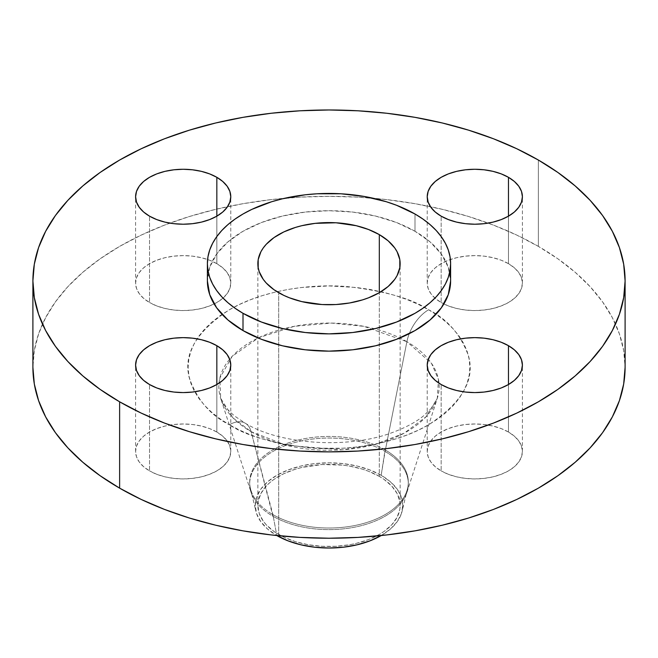 <?xml version="1.0" encoding="UTF-8"?>
<svg xmlns="http://www.w3.org/2000/svg" width="658" height="658" viewBox="0 0 658 658"><rect width="100%" height="100%" fill="white"/><g stroke="black" fill="none" stroke-linecap="round" stroke-linejoin="round"><path stroke-width="0.49" stroke-dasharray="3.29 2.47" d="M508.461 432.026A47.59 27.471 0 0 0 456.603 426.071A47.59 27.471 0 0 0 427.223 451.454A47.59 27.471 0 0 0 441.164 470.881L441.164 384.535L441.164 470.881L435.251 466.719L430.85 461.974L428.144 456.816L427.223 451.454L428.144 446.099L430.85 440.942L435.251 436.188L441.164 432.026L448.378 428.613L456.603 426.071L465.527 424.509L474.813 423.982L484.099 424.509L493.023 426.071L501.256 428.613L508.461 432.026L514.383 436.188L518.775 440.942L521.49 446.099L522.403 451.454L521.49 456.816L518.775 461.974L514.383 466.719L508.461 470.881L501.256 474.303L493.023 476.836L484.099 478.399L474.813 478.934L465.527 478.399L456.603 476.836L448.378 474.303L441.164 470.881A47.59 27.471 0 0 0 493.023 476.836A47.59 27.471 0 0 0 522.403 451.454A47.59 27.471 0 0 0 508.461 432.026L508.461 384.535L508.461 432.026M216.836 432.026A47.59 27.471 0 0 0 164.977 426.071A47.59 27.471 0 0 0 135.597 451.454A47.59 27.471 0 0 0 149.539 470.881L149.539 384.535L149.539 470.881L143.617 466.719L139.225 461.974L136.51 456.816L135.597 451.454L136.51 446.099L139.225 440.942L143.617 436.188L149.539 432.026L156.744 428.613L164.977 426.071L173.901 424.509L183.187 423.982L192.473 424.509L201.397 426.071L209.622 428.613L216.836 432.026L222.749 436.188L227.15 440.942L229.856 446.099L230.777 451.454L229.856 456.816L227.15 461.974L222.749 466.719L216.836 470.881L209.622 474.303L201.397 476.836L192.473 478.399L183.187 478.934L173.901 478.399L164.977 476.836L156.744 474.303L149.539 470.881A47.59 27.471 0 0 0 201.397 476.836A47.59 27.471 0 0 0 230.777 451.454A47.59 27.471 0 0 0 216.836 432.026L216.836 384.535L216.836 432.026M216.836 263.661A47.59 27.471 0 0 0 164.977 257.706A47.59 27.471 0 0 0 135.597 283.088A47.59 27.471 0 0 0 149.539 302.516L149.539 216.169L149.539 302.516L143.617 298.345L139.225 293.6L136.51 288.443L135.597 283.088L136.51 277.725L139.225 272.568L143.617 267.822L149.539 263.661L156.744 260.239L164.977 257.706L173.901 256.143L183.187 255.608L192.473 256.143L201.397 257.706L209.622 260.239L216.836 263.661L222.749 267.822L227.15 272.568L229.856 277.725L230.777 283.088L229.856 288.443L227.15 293.6L222.749 298.345L216.836 302.516L209.622 305.929L201.397 308.47L192.473 310.033L183.187 310.56L173.901 310.033L164.977 308.47L156.744 305.929L149.539 302.516A47.59 27.471 0 0 0 214.121 303.963A47.59 27.471 0 0 0 230.777 283.088A47.59 27.471 0 0 0 216.836 263.661L216.836 216.169L216.836 263.661M508.461 263.661A47.59 27.471 0 0 0 456.603 257.706A47.59 27.471 0 0 0 427.223 283.088A47.59 27.471 0 0 0 441.164 302.516L441.164 216.169L441.164 302.516L435.251 298.345L430.85 293.6L428.144 288.443L427.223 283.088L428.144 277.725L430.85 272.568L435.251 267.822L441.164 263.661L448.378 260.239L456.603 257.706L465.527 256.143L474.813 255.608L484.099 256.143L493.023 257.706L501.256 260.239L508.461 263.661L514.383 267.822L518.775 272.568L521.49 277.725L522.403 283.088L521.49 288.443L518.775 293.6L514.383 298.345L508.461 302.516L501.256 305.929L493.023 308.47L484.099 310.033L474.813 310.56L465.527 310.033L456.603 308.47L448.378 305.929L441.164 302.516A47.59 27.471 0 0 0 443.879 303.963A47.59 27.471 0 0 0 494.717 308.043A47.59 27.471 0 0 0 522.403 283.088A47.59 27.471 0 0 0 508.461 263.661L508.461 216.169L508.461 263.661M229.387 424.78A31.724 18.317 -60 0 1 245.179 423.168A31.724 18.317 -60 0 1 251.101 431.648L233.327 418.2L220.701 398.337L219.871 377.98L232.175 356.34L258.536 337.784L294.266 326.319L331.476 323.086L363.874 326.343L406.899 341.699A31.724 18.317 -60 0 1 428.613 309.762C412.632 298.995 386.065 291.329 348.921 286.756C312.246 283.228 262.805 290.005 229.387 309.762C195.944 331.821 182.669 354.827 189.545 378.769C197.466 400.22 210.741 415.552 229.387 424.78L220.101 418.866L211.868 412.459L204.761 405.608L198.848 398.394L194.192 390.877L190.836 383.137L188.805 375.241L188.122 367.271L188.805 359.301L190.836 351.405L194.192 343.657L198.848 336.148L204.761 328.934L211.868 322.083L220.101 315.675L229.387 309.762L239.627 304.399L250.731 299.645L262.591 295.541L275.093 292.127L288.105 289.438L301.52 287.497L329 285.934L356.48 287.497L369.895 289.438L382.907 292.127L395.409 295.541L407.269 299.645L418.373 304.399L428.613 309.762L437.899 315.675L446.132 322.083L453.239 328.934L459.152 336.148L463.808 343.657L467.164 351.405L469.195 359.301L469.878 367.271L469.195 375.241L467.164 383.137L463.808 390.877L459.152 398.394L453.239 405.608L446.132 412.459L437.899 418.866L428.613 424.78L418.373 430.143L407.269 434.897L395.409 439.001L382.907 442.415L369.895 445.104L356.48 447.037L342.81 448.213L315.19 448.213L288.105 445.104L275.093 442.415L262.591 439.001L250.731 434.897L239.627 430.143L229.387 424.78C245.368 435.547 271.935 443.212 309.079 447.785C345.754 451.314 395.195 444.537 428.613 424.78C462.056 402.721 475.331 379.715 468.455 355.772C460.534 334.322 447.259 318.99 428.613 309.762A31.724 18.317 120 0 0 406.899 341.699A110.166 63.604 180 0 1 428.35 359.186A110.166 63.604 180 0 1 437.299 398.337A110.166 63.604 180 0 1 361.612 447.424A110.166 63.604 180 0 1 251.101 431.648L272.914 514.614L276.821 535.546L272.914 514.614A79.314 45.789 180 0 1 249.686 482.232A79.314 45.789 180 0 1 298.65 439.931A79.314 45.789 180 0 1 385.086 449.858A79.314 45.789 180 0 1 407.557 488.524A79.314 45.789 180 0 1 354.234 525.643A79.314 45.789 180 0 1 272.914 514.614L272.914 516.217A79.314 45.789 0 0 0 352.474 527.576A79.314 45.789 0 0 0 406.965 492.233A79.314 45.789 0 0 0 385.086 451.454A79.314 45.789 0 0 0 298.65 441.534A79.314 45.789 0 0 0 249.686 483.836A79.314 45.789 0 0 0 272.914 516.217L251.101 431.648A110.166 63.604 180 0 1 220.701 398.337A110.166 63.604 180 0 1 229.65 359.186A110.166 63.604 180 0 1 406.899 341.699L385.086 451.454L406.899 341.699L431.533 363.422L438.458 379.469L437.299 398.337L425.932 416.892L404.111 433.203L374.591 444.578L342.283 449.809L286.23 445.285L251.101 431.648A31.724 18.317 120 0 0 245.179 423.168A31.724 18.317 120 0 0 229.387 424.78M381.179 475.298L385.086 451.454A79.314 45.789 0 0 0 292.029 443.327A79.314 45.789 0 0 0 251.035 492.233A79.314 45.789 0 0 0 272.914 516.217A79.314 45.789 0 0 0 359.35 526.145A79.314 45.789 0 0 0 408.314 483.836A79.314 45.789 0 0 0 385.086 451.454L385.086 449.858A79.314 45.789 180 0 1 408.314 482.232A79.314 45.789 180 0 1 359.35 524.541A79.314 45.789 180 0 1 272.914 514.614A79.314 45.789 180 0 1 250.443 488.524A79.314 45.789 180 0 1 293.674 441.238A79.314 45.789 180 0 1 385.086 449.858L381.179 475.298A73.795 42.605 0 0 0 296.133 467.279A73.795 42.605 0 0 0 255.904 511.274A73.795 42.605 0 0 0 276.821 535.546L267.642 529.09L260.823 521.728L256.628 513.734L255.205 505.426L256.628 497.111L260.823 489.116L267.642 481.755L276.821 475.298L288.007 470.001L300.764 466.061L314.606 463.635L329 462.821L343.394 463.635L357.236 466.061L369.993 470.001L381.179 475.298A73.795 42.605 0 0 1 402.096 511.274A73.795 42.605 0 0 1 381.179 535.546L390.359 529.09L397.177 521.728L401.372 513.734L402.795 505.426L401.372 497.111L397.177 489.116L390.359 481.755L381.179 475.298M538.376 246.388L538.376 160.042L538.376 246.388A296.1 170.948 0 0 0 215.684 209.334A296.1 170.948 0 0 0 32.9 367.271L34.323 350.517L38.592 333.919L45.649 317.649L55.437 301.849L67.864 286.682L82.801 272.297L100.115 258.816L119.624 246.388L141.157 235.12L164.492 225.126L189.422 216.507L215.684 209.334L243.049 203.684L271.236 199.604L299.974 197.145L329 196.323L358.026 197.145L386.764 199.604L414.951 203.684L442.316 209.334L468.578 216.507L493.508 225.126L516.843 235.12L538.376 246.388A296.1 170.948 0 0 1 625.1 367.271L623.677 350.517L619.408 333.919L612.351 317.649L602.563 301.849L590.136 286.682L575.199 272.297L557.885 258.816L538.376 246.388M414.992 231.279L414.992 214.006L414.992 231.279A121.615 70.209 0 0 0 282.463 216.054A121.615 70.209 0 0 0 207.385 280.925L209.721 267.23L216.646 254.054L227.882 241.914L243.008 231.279L261.432 222.544L282.463 216.054L305.271 212.065L329 210.716L352.729 212.065L375.537 216.054L396.568 222.544L414.992 231.279A121.615 70.209 0 0 1 450.615 280.925L448.279 267.23L441.353 254.054L430.118 241.914L414.992 231.279M379.312 476.376A71.146 41.076 0 0 0 301.775 467.476A71.146 41.076 0 0 0 257.854 505.426A71.146 41.076 0 0 0 278.688 534.469L278.688 292.703L278.688 534.469A71.146 41.076 0 0 0 356.225 543.376A71.146 41.076 0 0 0 400.146 505.426A71.146 41.076 0 0 0 379.312 476.376L379.312 292.703L379.312 476.376L384.001 479.361L391.749 486.056L397.087 493.5L399.809 501.396L400.146 505.426L399.809 509.448L397.087 517.344L391.749 524.788L384.001 531.483L379.312 534.469L368.529 539.576L356.225 543.376L349.653 544.734L335.975 546.305L322.025 546.305L308.347 544.734L295.458 541.649L283.861 537.175L273.999 531.483L266.251 524.788L263.266 521.144L259.219 513.437L257.854 505.426L258.191 501.396L260.913 493.5L266.251 486.056L269.846 482.602L273.999 479.361L283.861 473.67L295.458 469.195L301.775 467.476L322.025 464.54L342.884 465.132L349.653 466.111L362.542 469.195L368.529 471.268L379.312 476.376M427.223 451.454L427.223 365.108M135.597 451.454L135.597 365.108M135.597 283.088L135.597 196.742M427.223 283.088L427.223 196.742M406.965 492.233L437.299 398.337L431.928 407.697L423.184 416.177C416.012 421.942 406.545 427.083 394.8 431.599C350.574 449.529 280.267 444.898 245.253 423.209L234.75 416.127C226.5 409.062 221.82 403.132 220.701 398.337L251.035 492.233M407.557 488.524L402.096 511.274M249.686 483.836L249.686 482.232M257.854 505.426L257.854 263.661M400.146 505.426L400.146 263.661M408.314 483.836L408.314 482.232M250.443 488.524L255.904 511.274M522.403 283.088L522.403 196.742M230.777 283.088L230.777 196.742M230.777 451.454L230.777 365.108M522.403 451.454L522.403 365.108"/><path stroke-width="0.99" d="M508.461 345.68L508.461 384.535L514.383 380.373L518.775 375.628L521.49 370.47L522.403 365.108L521.49 359.753L518.775 354.596L514.383 349.85L508.461 345.68L501.256 342.267L493.023 339.725L484.099 338.163L474.813 337.636L465.527 338.163L456.603 339.725L448.378 342.267L441.164 345.68L435.251 349.85L430.85 354.596L428.144 359.753L427.223 365.108A47.59 27.471 180 0 1 456.603 339.725A47.59 27.471 180 0 1 508.461 345.68A47.59 27.471 180 0 1 522.403 365.108A47.59 27.471 180 0 1 493.023 390.49A47.59 27.471 180 0 1 441.164 384.535A47.59 27.471 180 0 1 427.223 365.108L428.144 370.47L430.85 375.628L435.251 380.373L441.164 384.535L448.378 387.957L456.603 390.49L465.527 392.061L474.813 392.587L484.099 392.061L493.023 390.49L501.256 387.957L508.461 384.535L508.461 345.68M216.836 345.68L216.836 384.535L222.749 380.373L227.15 375.628L229.856 370.47L230.777 365.108L229.856 359.753L227.15 354.596L222.749 349.85L216.836 345.68L209.622 342.267L201.397 339.725L192.473 338.163L183.187 337.636L173.901 338.163L164.977 339.725L156.744 342.267L149.539 345.68L143.617 349.85L139.225 354.596L136.51 359.753L135.597 365.108A47.59 27.471 180 0 1 164.977 339.725A47.59 27.471 180 0 1 216.836 345.68A47.59 27.471 180 0 1 230.777 365.108A47.59 27.471 180 0 1 201.397 390.49A47.59 27.471 180 0 1 149.539 384.535A47.59 27.471 180 0 1 135.597 365.108L136.51 370.47L139.225 375.628L143.617 380.373L149.539 384.535L156.744 387.957L164.977 390.49L173.901 392.061L183.187 392.587L192.473 392.061L201.397 390.49L209.622 387.957L216.836 384.535L216.836 345.68M216.836 177.315L216.836 216.169L222.749 212.008L227.15 207.254L229.856 202.096L230.777 196.742L229.856 191.379L227.15 186.23L222.749 181.476L216.836 177.315L209.622 173.893L201.397 171.36L192.473 169.797L183.187 169.262L173.901 169.797L164.977 171.36L156.744 173.893L149.539 177.315L143.617 181.476L139.225 186.23L136.51 191.379L135.597 196.742A47.59 27.471 180 0 1 164.977 171.36A47.59 27.471 180 0 1 216.836 177.315A47.59 27.471 180 0 1 230.777 196.742A47.59 27.471 180 0 1 201.397 222.124A47.59 27.471 180 0 1 149.539 216.169A47.59 27.471 180 0 1 135.597 196.742L136.51 202.096L139.225 207.254L143.617 212.008L149.539 216.169L156.744 219.583L164.977 222.124L173.901 223.687L183.187 224.214L192.473 223.687L201.397 222.124L209.622 219.583L216.836 216.169L216.836 177.315M508.461 177.315L508.461 216.169L514.383 212.008L518.775 207.254L521.49 202.096L522.403 196.742L521.49 191.379L518.775 186.23L514.383 181.476L508.461 177.315L501.256 173.893L493.023 171.36L484.099 169.797L474.813 169.262L465.527 169.797L456.603 171.36L448.378 173.893L441.164 177.315L435.251 181.476L430.85 186.23L428.144 191.379L427.223 196.742A47.59 27.471 180 0 1 456.603 171.36A47.59 27.471 180 0 1 508.461 177.315A47.59 27.471 180 0 1 522.403 196.742A47.59 27.471 180 0 1 493.023 222.124A47.59 27.471 180 0 1 441.164 216.169A47.59 27.471 180 0 1 427.223 196.742L428.144 202.096L430.85 207.254L435.251 212.008L441.164 216.169L448.378 219.583L456.603 222.124L465.527 223.687L474.813 224.214L484.099 223.687L493.023 222.124L501.256 219.583L508.461 216.169L508.461 177.315M276.821 535.546L276.821 535.546A73.795 42.605 0 0 0 381.179 535.546L369.993 540.843L357.236 544.783L343.394 547.209L329 548.024L314.606 547.209L300.764 544.783L288.007 540.843L276.821 535.546M119.624 401.808L119.624 488.154A296.1 170.948 0 0 0 442.316 525.207A296.1 170.948 0 0 0 625.1 367.271L623.677 384.025L619.408 400.623L612.351 416.892L602.563 432.693L590.136 447.859L575.199 462.245L557.885 475.718L538.376 488.154L516.843 499.422L493.508 509.415L468.578 518.035L442.316 525.207L414.951 530.858L386.764 534.938L358.026 537.397L329 538.219L299.974 537.397L271.236 534.938L243.049 530.858L215.684 525.207L189.422 518.035L164.492 509.415L141.157 499.422L119.624 488.154L119.624 401.808L100.115 389.38L82.801 375.899L67.864 361.513L55.437 346.347L45.649 330.546L38.592 314.277L34.323 297.679L32.9 280.925L34.323 264.171L38.592 247.572L45.649 231.303L55.437 215.503L67.864 200.336L82.801 185.951L100.115 172.478L119.624 160.042L141.157 148.782L164.492 138.78L189.422 130.161L215.684 122.988L243.049 117.338L271.236 113.258L299.974 110.799L329 109.976L358.026 110.799L386.764 113.258L414.951 117.338L442.316 122.988L468.578 130.161L493.508 138.78L516.843 148.782L538.376 160.042A296.1 170.948 180 0 1 625.1 280.925A296.1 170.948 180 0 1 442.316 438.861A296.1 170.948 180 0 1 119.624 401.808A296.1 170.948 180 0 1 32.9 280.925A296.1 170.948 180 0 1 215.684 122.988A296.1 170.948 180 0 1 538.376 160.042L557.885 172.478L575.199 185.951L590.136 200.336L602.563 215.503L612.351 231.303L619.408 247.572L623.677 264.171L625.1 280.925L623.677 297.679L619.408 314.277L612.351 330.546L602.563 346.347L590.136 361.513L575.199 375.899L557.885 389.38L538.376 401.808L516.843 413.076L493.508 423.069L468.578 431.689L442.316 438.861L414.951 444.52L386.764 448.591L358.026 451.051L329 451.881L299.974 451.051L271.236 448.591L243.049 444.52L215.684 438.861L189.422 431.689L164.492 423.069L141.157 413.076L119.624 401.808M243.008 313.307L243.008 330.571A121.615 70.209 0 0 0 375.537 345.795A121.615 70.209 0 0 0 450.615 280.925L448.279 294.62L441.353 307.796L430.118 319.936L414.992 330.571L396.568 339.306L375.537 345.795L352.729 349.793L329 351.142L305.271 349.793L282.463 345.795L261.432 339.306L243.008 330.571L243.008 313.307L234.988 308.199L227.882 302.664L221.746 296.758L216.646 290.523L212.624 284.042L209.721 277.355L207.969 270.537L207.385 263.661L207.969 256.776L209.721 249.958L212.624 243.279L216.646 236.79L221.746 230.555L227.882 224.649L234.988 219.114L243.008 214.006L251.85 209.384L271.672 201.735L282.463 198.79L305.271 194.793L317.082 193.781L340.918 193.781L364.302 196.471L386.328 201.735L396.568 205.28L414.992 214.006A121.615 70.209 180 0 1 450.615 263.661A121.615 70.209 180 0 1 375.537 328.523A121.615 70.209 180 0 1 243.008 313.307A121.615 70.209 180 0 1 207.385 263.661A121.615 70.209 180 0 1 282.463 198.79A121.615 70.209 180 0 1 414.992 214.006L423.012 219.114L430.118 224.649L436.254 230.555L441.353 236.79L445.376 243.279L448.279 249.958L450.031 256.776L450.615 263.661L450.031 270.537L448.279 277.355L445.376 284.042L441.353 290.523L436.254 296.758L430.118 302.664L423.012 308.199L414.992 313.307L396.568 322.033L375.537 328.523L352.729 332.52L329 333.869L305.271 332.52L282.463 328.523L261.432 322.033L243.008 313.307M379.312 234.61L379.312 292.703L379.312 234.61A71.146 41.076 180 0 1 400.146 263.661A71.146 41.076 180 0 1 356.225 301.611A71.146 41.076 180 0 1 278.688 292.703A71.146 41.076 180 0 1 257.854 263.661A71.146 41.076 180 0 1 301.775 225.702A71.146 41.076 180 0 1 379.312 234.61L368.529 229.502L356.225 225.702L335.975 222.774L315.116 223.366L301.775 225.702L295.458 227.429L283.861 231.904L273.999 237.596L266.251 244.291L263.266 247.934L260.913 251.734L258.191 259.63L258.191 267.683L259.219 271.672L263.266 279.379L266.251 283.022L273.999 289.717L283.861 295.409L289.471 297.811L301.775 301.611L322.025 304.539L335.975 304.539L349.653 302.968L362.542 299.884L368.529 297.811L379.312 292.703L388.154 286.477L394.734 279.379L397.087 275.579L399.809 267.683L399.809 259.63L397.087 251.734L394.734 247.934L388.154 240.836L379.312 234.61M207.385 280.925A121.615 70.209 0 0 0 243.008 330.571L227.882 319.936L216.646 307.796L209.721 294.62L207.385 280.925L207.385 263.661M32.9 367.271A296.1 170.948 0 0 0 119.624 488.154L100.115 475.718L82.801 462.245L67.864 447.859L55.437 432.693L45.649 416.892L38.592 400.623L34.323 384.025L32.9 367.271L32.9 280.925M625.1 280.925L625.1 367.271M450.615 263.661L450.615 280.925"/></g></svg>
